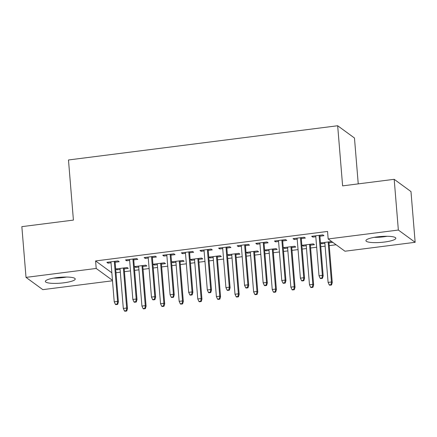 <?xml version="1.0" encoding="UTF-8"?>
<svg xmlns="http://www.w3.org/2000/svg" width="437" height="437" viewBox="0 0 437 437"><rect width="100%" height="100%" fill="white"/><g stroke="black" fill="none" stroke-linecap="round" stroke-linejoin="round"><path stroke-width="0.66" d="M56.755 277.637A14.995 2.939 -4.7 0 1 75.24 278.992A14.995 2.939 -4.7 0 1 63.835 282.805A14.995 2.939 -4.7 0 1 45.35 281.45A14.995 2.939 -4.7 0 1 56.755 277.637M377.333 236.876A14.995 2.939 -4.7 0 1 395.818 238.231A14.995 2.939 -4.7 0 1 384.418 242.043A14.995 2.939 -4.7 0 1 365.927 240.689A14.995 2.939 -4.7 0 1 377.333 236.876M115.996 272.743L120.328 272.191M124.441 271.672L130.499 270.902M134.612 270.377L138.944 269.826M143.057 269.301L149.115 268.531M153.229 268.012L157.56 267.46M161.674 266.936L167.732 266.166M171.845 265.641L176.177 265.09M180.29 264.571L186.348 263.801M190.461 263.276L194.798 262.724M198.906 262.2L204.964 261.43M209.077 260.911L213.414 260.359M217.522 259.835L223.58 259.065M227.693 258.54L232.031 257.988M236.138 257.469L242.202 256.699M246.31 256.175L250.647 255.623M254.755 255.099L260.818 254.329M264.926 253.81L269.263 253.258M273.371 252.733L279.434 251.963M283.542 251.439L287.879 250.887M291.992 250.368L298.05 249.598M302.158 249.074L306.495 248.522M310.609 247.998L316.667 247.227M320.774 246.708L325.112 246.157M329.225 245.632L336.108 244.758M112.5 280.783L42.815 289.644L26.018 277.38L96.206 268.455L112.462 280.325M358.242 183.884L354.467 138.01L337.67 125.747L68.478 159.975L73.416 220.095L21.85 226.65L26.018 277.38M337.67 125.747L342.613 185.867L394.185 179.312L410.982 191.575L415.15 242.3L344.968 251.226L328.171 238.963L398.353 230.042L415.15 242.3M142.828 266.51L146.887 265.996L145.75 265.166L134.58 266.586L135.716 267.417L138.715 267.034M133.749 259.884L137.808 259.365L136.672 258.54L125.501 259.96L126.637 260.785L129.636 260.408M180.06 261.779L184.119 261.26L182.983 260.43L171.812 261.85L172.948 262.681L175.947 262.298M170.982 255.148L175.04 254.634L173.904 253.804L162.733 255.224L163.87 256.055L166.868 255.672M217.293 257.043L221.351 256.53L220.215 255.7L209.044 257.12L210.181 257.95L213.185 257.568M208.214 250.417L212.273 249.898L211.137 249.068L199.966 250.488L201.102 251.319L204.101 250.936M254.525 252.307L258.584 251.794L257.448 250.964L246.282 252.384L247.413 253.214L250.417 252.832M245.447 245.681L249.505 245.162L248.369 244.338L237.198 245.758L238.334 246.583L241.339 246.206M291.763 247.577L295.816 247.058L294.685 246.233L283.515 247.653L284.645 248.478L287.65 248.096M282.679 240.945L286.738 240.432L285.601 239.602L274.436 241.022L275.567 241.852L278.571 241.47M332.814 242.355L328.995 242.841M324.882 243.365L321.883 243.748L320.747 242.917L331.678 241.524M319.917 236.215L323.97 235.696L322.839 234.871L311.668 236.291L312.799 237.116L315.804 236.734M328.171 238.963L327.548 231.446L95.588 260.944L111.845 272.808M301.295 238.58L305.354 238.067L304.218 237.236L293.052 238.657L294.183 239.487L297.187 239.105M310.379 245.206L314.432 244.693L313.302 243.862L302.131 245.283L303.267 246.113L306.266 245.731M264.063 243.316L268.121 242.797L266.985 241.972L255.814 243.393L256.951 244.217L259.955 243.835M273.141 249.942L277.2 249.429L276.064 248.598L264.898 250.019L266.029 250.849L269.034 250.467M226.83 248.047L230.889 247.533L229.753 246.703L218.582 248.123L219.718 248.953L222.723 248.571M235.909 254.678L239.968 254.159L238.831 253.334L227.661 254.755L228.797 255.579L231.801 255.197M189.598 252.783L193.657 252.264L192.52 251.439L181.35 252.859L182.486 253.684L185.485 253.307M198.677 259.409L202.735 258.895L201.599 258.065L190.428 259.485L191.564 260.315L194.569 259.933M152.366 257.519L156.424 257L155.288 256.169L144.117 257.59L145.253 258.42L148.252 258.038M161.444 264.145L165.503 263.626L164.367 262.801L153.196 264.221L154.332 265.046L157.331 264.669M115.133 262.249L119.186 261.736L118.056 260.905L106.885 262.326L108.021 263.156L111.02 262.774M124.212 268.881L128.27 268.362L127.134 267.531L115.963 268.952L117.1 269.782L120.099 269.4M394.185 179.312L398.353 230.042M95.588 260.944L96.206 268.455M312.723 236.155L312.799 237.116M321.801 242.781L321.883 243.748M294.106 238.52L294.183 239.487M303.185 245.152L303.267 246.113M275.49 240.891L275.567 241.852M284.569 247.517L284.645 248.478M256.874 243.256L256.951 244.217M265.953 249.882L266.029 250.849M238.258 245.621L238.334 246.583M247.337 252.253L247.413 253.214M219.642 247.992L219.718 248.953M228.72 254.618L228.797 255.579M201.025 250.357L201.102 251.319M210.104 256.983L210.181 257.95M182.404 252.723L182.486 253.684M191.488 259.354L191.564 260.315M163.788 255.093L163.87 256.055M172.866 261.719L172.948 262.681M145.171 257.459L145.253 258.42M154.25 264.085L154.332 265.046M126.555 259.824L126.637 260.785M135.634 266.455L135.716 267.417M107.939 262.189L108.021 263.156M117.018 268.821L117.1 269.782M322.003 278.019L320.141 278.254L320.594 278.588L322.457 278.353L322.003 278.019L322.364 275.348L319.015 275.774L315.722 235.772M319.076 235.346L322.364 275.348L323.183 275.944L319.835 235.248M322.457 278.353L323.183 275.944M319.015 275.774L320.141 278.254M329.219 284.886L329.673 285.214L331.536 284.979L331.082 284.645L329.219 284.886L328.094 282.406L331.443 281.98L332.262 282.575L328.914 241.88M331.082 284.645L331.443 281.98L328.154 241.972M328.094 282.406L324.806 242.398M332.262 282.575L331.536 284.979M303.387 280.385L301.525 280.625L301.978 280.953L303.841 280.718L303.387 280.385L303.748 277.719L300.394 278.145L297.105 238.138M300.459 237.712L303.748 277.719L304.562 278.314L301.219 237.619M303.841 280.718L304.562 278.314M300.394 278.145L301.525 280.625M284.771 282.755L282.908 282.99L283.362 283.323L285.224 283.083L284.771 282.755L285.132 280.084L281.778 280.51L278.489 240.508M281.843 240.082L285.132 280.084L285.945 280.68L282.602 239.984M285.224 283.083L285.945 280.68M281.778 280.51L282.908 282.99M310.603 287.251L311.057 287.584L312.919 287.344L312.466 287.016L310.603 287.251L309.478 284.771L312.826 284.345L313.646 284.94L310.297 244.245M312.466 287.016L312.826 284.345L309.538 244.343M309.478 284.771L306.19 244.769M313.646 284.94L312.919 287.344M291.987 289.616L292.44 289.95L294.303 289.715L293.85 289.381L291.987 289.616L290.856 287.136L294.21 286.71L295.03 287.311L291.681 246.61M293.85 289.381L294.21 286.71L290.922 246.708M290.856 287.136L287.568 247.134M295.03 287.311L294.303 289.715M374.187 237.351A14.896 2.922 175.3 0 0 387.127 236.286M384.402 236.319A12.979 2.546 -4.7 0 1 376.88 236.936M53.609 278.112A14.896 2.922 175.3 0 0 66.55 277.047M63.824 277.074A12.979 2.546 -4.7 0 1 56.302 277.697M266.149 285.121L264.292 285.356L264.746 285.689L266.608 285.454L266.149 285.121L266.515 282.449L263.161 282.876L259.873 242.874M263.227 242.448L266.515 282.449L267.329 283.045L263.986 242.349M266.608 285.454L267.329 283.045M263.161 282.876L264.292 285.356M247.533 287.486L245.676 287.726L246.129 288.054L247.987 287.819L247.533 287.486L247.899 284.82L244.545 285.246L241.257 245.239M244.611 244.813L247.899 284.82L248.713 285.416L245.37 244.72M247.987 287.819L248.713 285.416M244.545 285.246L245.676 287.726M273.371 291.987L273.824 292.315L275.687 292.08L275.234 291.747L273.371 291.987L272.24 289.507L275.594 289.081L276.408 289.676L273.065 248.981M275.234 291.747L275.594 289.081L272.306 249.074M272.24 289.507L268.952 249.5M276.408 289.676L275.687 292.08M254.755 294.352L255.208 294.685L257.071 294.445L256.612 294.117L254.755 294.352L253.624 291.872L256.978 291.446L257.792 292.042L254.449 251.346M256.612 294.117L256.978 291.446L253.689 251.444M253.624 291.872L250.335 251.87M257.792 292.042L257.071 294.445M228.917 289.857L227.054 290.092L227.513 290.425L229.37 290.184L228.917 289.857L229.283 287.185L225.929 287.612L222.641 247.61M225.995 247.184L229.283 287.185L230.097 287.781L226.754 247.085M229.37 290.184L230.097 287.781M225.929 287.612L227.054 290.092M236.138 296.718L236.592 297.051L238.455 296.816L237.996 296.483L236.138 296.718L235.008 294.238L238.362 293.811L239.176 294.407L235.833 253.711M237.996 296.483L238.362 293.811L235.073 253.81M235.008 294.238L231.719 254.236M239.176 294.407L238.455 296.816M210.301 292.222L208.438 292.457L208.891 292.79L210.754 292.555L210.301 292.222L210.667 289.551L207.313 289.977L204.024 249.975M207.373 249.549L210.667 289.551L211.481 290.146L208.138 249.451M210.754 292.555L211.481 290.146M207.313 289.977L208.438 292.457M217.522 299.088L217.976 299.416L219.833 299.181L219.379 298.848L217.522 299.088L216.391 296.608L219.745 296.182L220.559 296.778L217.216 256.082M219.379 298.848L219.745 296.182L216.457 256.175M216.391 296.608L213.103 256.601M220.559 296.778L219.833 299.181M191.685 294.587L189.822 294.828L190.275 295.155L192.138 294.92L191.685 294.587L192.045 291.921L188.697 292.348L185.408 252.34M188.757 251.914L192.045 291.921L192.864 292.517L189.521 251.821M192.138 294.92L192.864 292.517M188.697 292.348L189.822 294.828M198.901 301.454L199.359 301.787L201.217 301.546L200.763 301.219L198.901 301.454L197.775 298.974L201.129 298.547L201.943 299.143L198.6 258.447M200.763 301.219L201.129 298.547L197.835 258.546M197.775 298.974L194.487 258.972M201.943 299.143L201.217 301.546M173.068 296.958L171.206 297.193L171.659 297.526L173.522 297.286L173.068 296.958L173.429 294.287L170.08 294.713L166.792 254.711M170.14 254.285L173.429 294.287L174.248 294.882L170.9 254.187M173.522 297.286L174.248 294.882M170.08 294.713L171.206 297.193M180.284 303.819L180.738 304.152L182.6 303.917L182.147 303.584L180.284 303.819L179.159 301.339L182.508 300.913L183.327 301.508L179.984 260.813M182.147 303.584L182.508 300.913L179.219 260.911M179.159 301.339L175.871 261.337M183.327 301.508L182.6 303.917M154.452 299.323L152.589 299.558L153.043 299.891L154.906 299.656L154.452 299.323L154.813 296.652L151.464 297.078L148.176 257.076M151.524 256.65L154.813 296.652L155.632 297.247L152.284 256.552M154.906 299.656L155.632 297.247M151.464 297.078L152.589 299.558M161.668 306.19L162.122 306.517L163.984 306.282L163.531 305.949L161.668 306.19L160.543 303.71L163.891 303.283L164.711 303.879L161.362 263.183M163.531 305.949L163.891 303.283L160.603 263.276M160.543 303.71L157.254 263.702M164.711 303.879L163.984 306.282M135.836 301.688L133.973 301.929L134.427 302.257L136.289 302.022L135.836 301.688L136.197 299.017L132.848 299.443L129.56 259.441M132.908 259.015L136.197 299.017L137.016 299.618L133.667 258.923M136.289 302.022L137.016 299.618M132.848 299.443L133.973 301.929M143.052 308.555L143.505 308.888L145.368 308.648L144.915 308.32L143.052 308.555L141.927 306.075L145.275 305.649L146.095 306.244L142.746 265.549M144.915 308.32L145.275 305.649L141.987 265.647M141.927 306.075L138.638 266.073M146.095 306.244L145.368 308.648M117.22 304.059L115.357 304.294L115.81 304.627L117.673 304.387L117.22 304.059L117.58 301.388L114.232 301.814L110.943 261.812M114.292 261.386L117.58 301.388L118.4 301.983L115.051 261.288M117.673 304.387L118.4 301.983M114.232 301.814L115.357 304.294M124.436 310.92L124.889 311.253L126.752 311.018L126.298 310.685L124.436 310.92L123.31 308.44L126.659 308.014L127.478 308.609L124.13 267.914M126.298 310.685L126.659 308.014L123.371 268.012M123.31 308.44L120.022 268.438M127.478 308.609L126.752 311.018"/></g></svg>
